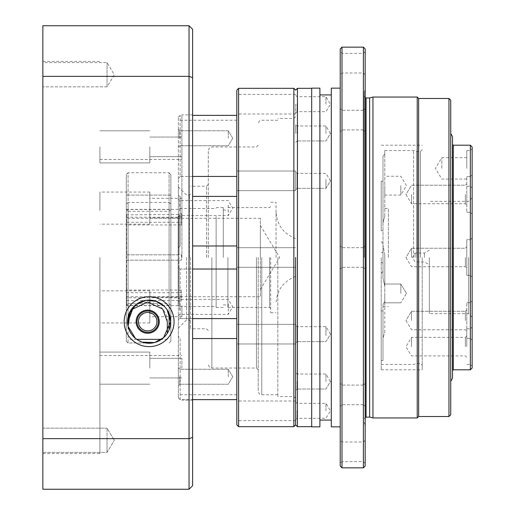 <?xml version="1.0" encoding="UTF-8"?>
<svg xmlns="http://www.w3.org/2000/svg" width="515" height="515" viewBox="0 0 515 515"><rect width="100%" height="100%" fill="white"/><g stroke="black" fill="none" stroke-linecap="round" stroke-linejoin="round"><path stroke-width="0.39" stroke-dasharray="2.58 1.93" d="M156.959 321.675C157.184 326.162 154.448 329.233 148.751 330.888C142.23 330.237 138.818 327.643 138.522 323.085C137.569 318.225 140.254 314.691 146.588 312.47C153.625 313.313 157.081 316.377 156.959 321.675M136.745 339.346L128.074 339.346L128.074 342.996L152.401 342.996M145.964 342.996L128.074 342.996L128.074 202.447L169.081 202.447L169.081 329.838M169.081 313.526L169.081 172.757L128.074 172.757L128.074 316.905M132.619 309.129A19.609 19.609 0 0 1 167.298 321.675L167.298 333.282M167.298 339.346L161.485 339.346M128.074 211.285L126.291 209.502L126.291 195.108L126.291 341.213L126.291 305.498L170.864 305.498L170.864 195.108L170.864 209.502L126.291 209.502L126.291 305.498L128.074 303.715L128.074 211.285L169.081 211.285L169.081 303.715L128.074 303.715M126.291 341.213L126.291 174.585L126.291 341.213L128.074 342.996L126.291 341.213M170.864 341.213L170.864 174.585L170.864 341.213L169.081 342.996L170.864 341.213M169.081 303.715L170.864 305.498L170.864 209.502L169.081 211.285M128.074 326.452L128.074 321.675M147.689 333.263A11.588 11.588 0 0 1 137.653 315.882A11.588 11.588 0 0 1 157.719 315.882A11.588 11.588 0 0 1 147.689 333.263M170.864 195.108L126.291 195.108L170.864 195.108M126.291 203.946L128.074 202.447L128.074 172.757L126.291 174.585M170.864 174.585L169.081 172.757L169.081 202.447L170.864 203.946M192.61 245.977L236.823 245.977L236.823 269.023L180.134 269.023L178.351 267.163L178.351 319.384L180.134 318.592L236.823 318.592L236.823 269.023L236.823 338.555L192.61 338.555M192.61 318.592L180.134 318.592L178.351 319.384L178.351 397.998L178.351 267.163L180.134 269.023L180.134 318.592L180.134 269.023L192.61 269.023M192.61 176.445L180.134 176.445L180.134 115.354L180.134 176.445L236.823 176.445L236.823 245.977L236.823 196.408L192.61 196.408M180.134 196.408L180.134 245.977L178.351 247.837L178.351 195.616L180.134 196.408L178.351 195.616L178.351 178.885L178.351 267.163L178.351 247.837L180.134 245.977L180.134 196.408M236.823 115.354L236.823 120.233L236.823 115.354L192.61 115.354M180.134 338.555L180.134 399.646L192.61 399.646L180.134 399.646L180.134 338.555L178.351 336.115L180.134 338.555M236.823 399.646L236.823 338.555L236.823 399.646M236.823 196.408L236.823 176.445M236.823 269.023L236.823 245.977M236.823 338.555L236.823 318.592M236.823 90.106L236.823 424.894M236.823 182.883L236.823 171.038L236.823 182.883M236.823 332.117L236.823 343.962L236.823 332.117M236.823 104.191L236.823 113.995L236.823 104.191M236.823 410.809L236.823 420.613L236.823 410.809M236.823 257.5L236.823 267.304L236.823 257.5M295.649 257.5L295.649 424.894L295.649 257.5M295.649 178.808L295.649 190.647L295.649 178.808M295.649 336.192L295.649 324.353L295.649 336.192M295.649 104.191L295.649 113.995L295.649 104.191M295.649 410.809L295.649 420.613L295.649 410.809M295.649 182.883L295.649 171.038L295.649 182.883M295.649 332.117L295.649 343.962L295.649 332.117M293.865 88.323L293.865 426.678M238.606 426.678L238.606 88.323M178.351 397.998L178.351 394.767L178.351 397.998L180.134 399.646L178.351 397.998M178.351 178.885L178.351 117.002L178.351 178.885L180.134 176.445L178.351 178.885M178.351 257.5L178.351 186.906L178.351 257.5M178.351 310.3L178.351 297.979L178.351 310.3M178.351 211.517L178.351 199.196L178.351 211.517M178.351 138.258L178.351 129.342L178.351 138.258M178.351 376.742L178.351 367.826L178.351 376.742M186.546 257.5L186.546 319.892L186.546 257.5M189.404 257.5L189.404 195.108L189.404 257.5M190.473 257.5L190.473 328.808L190.473 257.5M206.515 257.5L206.515 186.192L206.515 257.5M208.298 257.5L208.298 150.541L208.298 257.5M256.431 257.5L256.431 368.025L256.431 257.5M258.215 257.5L258.215 391.2L258.215 257.5M277.823 257.5L277.823 396.55L277.823 257.5M293.865 257.5L293.865 396.55L293.865 257.5M178.351 117.002L180.134 115.354L178.351 117.002M228.261 376.742L228.261 369.255L228.261 376.742M179.774 376.742L179.774 384.229L179.774 376.742M228.261 138.258L228.261 130.771L228.261 138.258M179.774 138.258L179.774 130.771L179.774 138.258M228.261 205.24L228.261 215.598L228.261 205.24M179.774 210.976L179.774 200.618L179.774 210.976M228.261 304.024L228.261 314.382L228.261 304.024M179.774 309.76L179.774 299.402L179.774 309.76M295.649 381.531L295.649 390.447L295.649 381.531M295.649 336.012L295.649 325.242L295.649 336.012M295.649 178.988L295.649 189.758L295.649 178.988M295.649 133.469L295.649 124.553L295.649 133.469M295.649 182.696L295.649 171.933L295.649 182.696M295.649 332.304L295.649 343.067L295.649 332.304M297.432 426.678L297.432 88.323M311.691 257.5L311.691 88.323L311.691 257.5M319.892 257.5L319.892 94.921L319.892 257.5M319.892 88.142L319.892 426.858M311.691 426.858L311.691 88.142M331.306 257.5L331.306 94.921L331.306 257.5M331.306 426.858L331.306 88.142M340.215 48.925L340.215 466.075M365.174 120.098L365.174 108.511L365.174 120.098M365.174 257.5L365.174 425.725L365.174 257.5M365.174 394.902L365.174 383.315L365.174 394.902M365.174 451.816L365.174 440.228L365.174 451.816M365.174 63.184L365.174 51.597L365.174 63.184M365.174 466.075L365.174 48.925M340.215 120.098L340.215 108.511L340.215 120.098M340.215 394.902L340.215 383.315L340.215 394.902M340.215 451.816L340.215 440.228L340.215 451.816M340.215 63.184L340.215 51.597L340.215 63.184M341.999 467.858L341.999 47.142M363.39 47.142L363.39 467.858M372.957 97.058L372.957 417.942M417.227 97.058L417.227 417.942M450.741 257.5L450.741 380.855L450.741 257.5M450.741 414.736L450.741 100.264M448.964 98.481L448.964 416.519M418.656 416.519L418.656 98.481M369.628 417.053L369.628 97.947M364.285 257.5L364.285 92.603L364.285 257.5M363.39 394.902L363.39 385.098L363.39 394.902M341.999 394.902L341.999 385.098L341.999 394.902M363.39 451.816L363.39 461.62L363.39 451.816M341.999 451.816L341.999 461.62L341.999 451.816M363.39 257.5L363.39 267.304L363.39 257.5M341.999 257.5L341.999 267.304L341.999 257.5M363.39 120.098L363.39 129.902L363.39 120.098M341.999 120.098L341.999 129.902L341.999 120.098M363.39 63.184L363.39 53.38L363.39 63.184M341.999 63.184L341.999 53.38L341.999 63.184M325.956 410.809L325.956 403.322L325.956 410.809M297.078 410.809L297.078 418.296L297.078 410.809M325.956 381.531L325.956 374.045L325.956 381.531M297.078 381.531L297.078 389.018L297.078 381.531M325.956 335.716L325.956 326.671L325.956 335.716M297.078 332.6L297.078 341.645L297.078 332.6M325.956 179.284L325.956 188.329L325.956 179.284M297.078 182.4L297.078 173.355L297.078 182.4M325.956 133.469L325.956 125.982L325.956 133.469M297.078 133.469L297.078 125.982L297.078 133.469M297.078 179.284L297.078 188.329L297.078 179.284M297.078 335.716L297.078 326.671L297.078 335.716M325.956 104.191L325.956 96.704L325.956 104.191M297.078 104.191L297.078 111.678L297.078 104.191M415.09 257.5L415.09 253.045L415.09 257.5M424.411 257.5L424.411 253.045L424.411 257.5M429.349 257.5L429.349 313.654L429.349 257.5M468.573 257.5L468.573 313.654L468.573 257.5M472.139 257.5L472.139 197.779L472.139 257.5M472.139 368.025L472.139 146.975M472.139 168.366L472.139 148.758L472.139 168.366M472.139 194.47L472.139 214.079L472.139 194.47M472.139 320.53L472.139 300.921L472.139 320.53M472.139 346.634L472.139 327.025L472.139 346.634M470.356 145.191L470.356 369.809M452.524 257.5L452.524 370.523L452.524 257.5M452.524 377.772L452.524 137.228M470.356 307.925L470.356 338.355L470.356 307.925M466.79 307.925L466.79 338.355L466.79 307.925M466.79 320.53L466.79 309.83L466.79 320.53M470.356 346.634L470.356 328.808L470.356 346.634M466.79 346.634L466.79 328.808L466.79 346.634M470.356 333.134L470.356 302.698L470.356 333.134M466.79 333.134L466.79 302.698L466.79 333.134M470.356 275.325L470.356 239.675L470.356 275.325L470.356 239.675L470.356 275.325L472.139 277.109L470.356 275.325L466.79 275.325L466.79 239.675L466.79 275.325L466.79 239.675L470.356 239.675L472.139 237.891L470.356 239.675L466.79 239.675L466.79 275.325L470.356 275.325M466.79 257.5L466.79 246.801L466.79 257.5M470.356 207.075L470.356 176.645L470.356 207.075M466.79 207.075L466.79 176.645L466.79 207.075M466.79 194.47L466.79 205.17L466.79 194.47M470.356 168.366L470.356 150.541L470.356 168.366M466.79 168.366L466.79 150.541L466.79 168.366M470.356 181.866L470.356 212.302L470.356 181.866M466.79 181.866L466.79 212.302L466.79 181.866M441.831 168.366L441.831 157.667L441.831 168.366M411.524 346.634L411.524 337.364L411.524 346.634M465.36 346.634L465.36 337.364L465.36 346.634M411.524 320.53L411.524 311.26L411.524 320.53M465.36 320.53L465.36 311.26L465.36 320.53M411.524 257.5L411.524 248.23L411.524 257.5M465.36 257.5L465.36 266.77L465.36 257.5M411.524 194.47L411.524 203.74L411.524 194.47M465.36 194.47L465.36 203.74L465.36 194.47M126.291 300.168L126.291 260.172L126.626 260.172L126.626 305.633L126.291 260.172L181.557 260.172L181.557 254.828L126.291 254.828L126.291 209.702L126.291 214.832L178.171 214.543L179.059 213.77L181.557 213.77L181.557 224.952L126.291 224.952L126.291 297.496L126.626 297.786L126.626 217.214L126.291 217.504L126.291 224.952M126.626 260.172L181.557 260.172L181.557 254.828L126.291 254.828L126.291 218.283L260.352 218.283L260.352 296.717L260.352 218.283M126.626 300.457L178.171 300.457L178.171 305.633L178.171 260.172M126.291 217.504L126.291 297.496M126.291 292.726L181.557 292.726L181.557 290.048L181.557 298.558L179.059 298.558L179.059 216.442L178.171 217.214L178.171 297.786L126.626 297.786M178.171 217.214L126.626 217.214M126.291 218.283L126.291 222.274L181.557 222.274M181.557 290.048L126.291 290.048M126.291 222.274L126.291 214.832M126.626 214.543L126.626 254.828M178.171 254.828L178.171 214.543M179.059 260.172L179.059 306.522L179.059 301.23L181.557 301.23L181.557 292.726M181.557 298.558L181.557 301.23M181.557 224.952L181.557 216.442L179.059 216.442M216.139 216.442L216.139 306.522L216.139 216.442M181.557 216.442L181.557 213.77M179.059 213.77L179.059 254.828M223.272 257.5L223.272 207.584L223.272 257.5M216.139 257.5L216.139 307.416L216.139 257.5M227.907 257.5L227.907 307.416L227.907 257.5M276.04 257.5L276.04 202.234L276.04 257.5M270.69 257.5L270.69 312.766L270.69 257.5M260.352 257.5L260.352 225.422L260.352 257.5M178.171 297.786L179.059 298.558M179.059 301.23L178.171 300.457M400.831 293.421L400.831 284.016L400.831 293.421M400.831 185.657L400.831 195.063L400.831 185.657M388.349 257.5L388.349 208.478L388.349 257.5M384.782 293.421L384.782 302.826L384.782 293.421M384.782 185.657L384.782 195.063L384.782 185.657M422.223 257.5L422.223 369.809L422.223 257.5M416.873 257.5L416.873 151.429L416.873 257.5M382.999 222.68L384.782 216.409L382.999 222.68L382.999 245.024L382.999 156.257L384.782 153.934L384.782 150.541L384.782 153.934L382.999 156.257L382.999 222.68M384.782 254.886L382.999 245.024L384.782 254.886L384.782 301.204L384.782 254.886L384.782 286.128L382.999 278.235L382.999 245.024L382.999 278.235L384.782 286.128L384.782 254.886M382.999 304.796L384.782 301.204L382.999 304.796L382.999 338.007L382.999 304.796M384.782 216.409L384.782 153.934L384.782 216.409M384.782 332.439L384.782 286.128L384.782 332.439L382.999 338.007L384.782 332.439M413.545 257.5L413.545 150.541L413.545 257.5M382.999 230.759L382.999 181.177L381.216 181.177L382.999 181.177L382.999 278.235L382.999 230.759L381.216 230.759L381.216 181.177L381.216 230.759L382.999 230.759M382.999 360.558L382.999 310.983L382.999 360.558L381.216 360.558L382.999 360.558M381.216 310.983L381.216 360.558L381.216 310.983L382.999 310.983M381.216 360.558L381.216 364.459L381.216 360.558M381.216 181.177L381.216 230.759L381.216 181.177M381.216 257.5L381.216 369.809L381.216 257.5M382.999 257.5L382.999 271.476L382.999 257.5M107.043 440.28L107.043 452.402L107.043 440.28M42.861 440.28L42.861 452.402L42.861 440.28M107.043 428.158L107.043 452.402L107.043 428.158L114.324 440.28L107.043 428.158L42.861 428.158L42.861 452.402L42.861 428.158L107.043 428.158M42.861 452.402L107.043 452.402L114.324 440.28L107.043 452.402L42.861 452.402M107.043 86.842L107.043 62.598L107.043 86.842L107.043 62.598L107.043 86.842L114.324 74.72L107.043 62.598L42.861 62.598L42.861 86.842L42.861 62.598L42.861 86.842L42.861 62.598L107.043 62.598L114.324 74.72L107.043 86.842L42.861 86.842L107.043 86.842M42.861 76.355L42.861 25.75L189.044 25.75L189.044 76.355L42.861 76.355L42.861 489.25L189.044 489.25L192.61 485.684L192.61 29.316L189.044 25.75M42.861 257.5L42.861 453.599L42.861 257.5M181.911 206.657L181.911 217.916L181.911 206.657M149.826 206.657L149.826 217.916L149.826 206.657M181.911 146.865L181.911 156.676L181.911 146.865M149.826 146.865L149.826 162.914L149.826 146.865M181.911 305.44L181.911 316.699L181.911 305.44M149.826 305.44L149.826 316.699L149.826 305.44M181.911 368.135L181.911 358.324L181.911 368.135M149.826 368.135L149.826 352.086L149.826 368.135M99.91 257.5L99.91 453.599L99.91 257.5M192.61 77.591L189.044 76.355L189.044 438.645L42.861 438.645M192.61 437.409L189.044 438.645L189.044 489.25M192.61 257.5L192.61 114.884L192.61 257.5M181.911 257.5L181.911 114.884L181.911 257.5M167.06 309.715L164.279 306.335M135.406 338.336L142.513 342.211M99.91 146.865L99.91 162.914L99.91 146.865M99.91 210.481L99.91 192.063L99.91 210.481M99.91 368.135L99.91 352.086L99.91 368.135M99.91 309.264L99.91 290.846L99.91 309.264M149.826 291.026L149.826 322.937L149.826 291.026M149.826 223.974L149.826 192.063L149.826 223.974M211.865 257.5L211.865 368.025L211.865 257.5M261.781 257.5L261.781 394.767L261.781 257.5M366.068 417.053L366.068 97.947M453.239 369.809L453.239 145.191M269.622 257.5L269.622 307.416L269.622 257.5M420.44 257.5L420.44 151.429L420.44 257.5M190.473 194.039L189.404 195.108L186.546 195.108L178.351 186.906M190.473 320.961L189.404 319.892L186.546 319.892L178.351 328.094M208.298 184.409L206.515 186.192L190.473 186.192M208.298 330.591L206.515 328.808L190.473 328.808M258.215 145.191L256.431 146.975L211.865 146.975C210.796 147.696 210.056 145.591 208.298 150.541M258.215 369.809L256.431 368.025L211.865 368.025C210.796 367.304 210.056 369.41 208.298 364.459M277.823 120.233L261.781 120.233C260.725 120.916 259.908 118.926 258.215 123.8M277.823 394.767L261.781 394.767C260.725 394.084 259.908 396.074 258.215 391.2M295.649 116.667L293.865 118.45L277.823 118.45M295.649 398.333L293.865 396.55L277.823 396.55M236.823 394.767L178.351 394.767M236.823 120.233L178.351 120.233M295.649 324.353L236.823 324.353L295.649 324.353M295.649 343.962L236.823 343.962L295.649 343.962M295.649 171.038L236.823 171.038L295.649 171.038M295.649 190.647L236.823 190.647L295.649 190.647M295.649 401.005L236.823 401.005M295.649 420.613L236.823 420.613M295.649 94.387L236.823 94.387M295.649 113.995L236.823 113.995M232.761 376.742L228.261 369.255L179.774 369.255L178.351 367.826L179.774 369.255L228.261 369.255L232.761 376.742L228.261 384.229L179.774 384.229L178.351 385.658L179.774 384.229L228.261 384.229L232.761 376.742M232.761 138.258L228.261 130.771L179.774 130.771L178.351 129.342L179.774 130.771L228.261 130.771L232.761 138.258L228.261 145.745L179.774 145.745L178.351 147.174L179.774 145.745L228.261 145.745L232.761 138.258M178.351 217.021L179.774 215.598L228.261 215.598L232.761 208.105L228.261 200.618L179.774 200.618L178.351 199.196M178.351 315.804L179.774 314.382L228.261 314.382L232.761 306.895L228.261 299.402L179.774 299.402L178.351 297.979M236.823 267.304L295.649 267.304L236.823 267.304M236.823 247.696L295.649 247.696L236.823 247.696M364.285 422.397L365.174 425.725M364.285 92.603L365.174 89.275M365.174 97.708L364.285 96.163M365.174 417.292L364.285 418.837M363.39 385.098L341.999 385.098L340.215 383.315L341.999 385.098L363.39 385.098L365.174 383.315L363.39 385.098M363.39 404.706L341.999 404.706L340.215 406.49L341.999 404.706L363.39 404.706L365.174 406.49L363.39 404.706M365.174 440.228L363.39 442.012L341.999 442.012L340.215 440.228M365.174 463.403L363.39 461.62L341.999 461.62L340.215 463.403M363.39 247.696L341.999 247.696L340.215 245.913L341.999 247.696L363.39 247.696L365.174 245.913L363.39 247.696M363.39 267.304L341.999 267.304L340.215 269.088L341.999 267.304L363.39 267.304L365.174 269.088L363.39 267.304M363.39 110.294L341.999 110.294L340.215 108.511L341.999 110.294L363.39 110.294L365.174 108.511L363.39 110.294M363.39 129.902L341.999 129.902L340.215 131.686L341.999 129.902L363.39 129.902L365.174 131.686L363.39 129.902M365.174 51.597L363.39 53.38L341.999 53.38L340.215 51.597M365.174 74.772L363.39 72.988L341.999 72.988L340.215 74.772M295.649 419.725L297.078 418.296L325.956 418.296L330.456 410.809L325.956 403.322L297.078 403.322L295.649 401.9M330.456 381.531L325.956 374.045L297.078 374.045L295.649 372.615L297.078 374.045L325.956 374.045L330.456 381.531L325.956 389.018L297.078 389.018L295.649 390.447L297.078 389.018L325.956 389.018L330.456 381.531M330.456 334.158L325.956 326.671L297.078 326.671L295.649 325.242L297.078 326.671L325.956 326.671L330.456 334.158L325.956 341.645L297.078 341.645L295.649 343.067L297.078 341.645L325.956 341.645L330.456 334.158M330.456 180.842L325.956 173.355L297.078 173.355L295.649 171.933L297.078 173.355L325.956 173.355L330.456 180.842L325.956 188.329L297.078 188.329L295.649 189.758L297.078 188.329L325.956 188.329L330.456 180.842M330.456 133.469L325.956 125.982L297.078 125.982L295.649 124.553L297.078 125.982L325.956 125.982L330.456 133.469L325.956 140.956L297.078 140.956L295.649 142.385L297.078 140.956L325.956 140.956L330.456 133.469M295.649 113.1L297.078 111.678L325.956 111.678L330.456 104.191L325.956 96.704L297.078 96.704L295.649 95.275M429.349 250.193L424.411 253.045L415.09 253.045L412.412 257.5L415.09 261.955L424.411 261.955L429.349 264.807M472.139 197.779L468.573 201.346L429.349 201.346M472.139 317.221L468.573 313.654L429.349 313.654M466.79 338.355L470.356 338.355L472.139 340.138L470.356 338.355L466.79 338.355M466.79 302.698L470.356 302.698L472.139 300.921L470.356 302.698L466.79 302.698M466.79 364.459L470.356 364.459L472.139 366.242M466.79 328.808L470.356 328.808L472.139 327.025M466.79 212.302L470.356 212.302L472.139 214.079L470.356 212.302L466.79 212.302M466.79 176.645L470.356 176.645L472.139 174.862L470.356 176.645L466.79 176.645M466.79 186.192L470.356 186.192L472.139 187.975M466.79 150.541L470.356 150.541L472.139 148.758M466.79 157.667L441.831 157.667L435.4 168.366L441.831 179.059L466.79 179.059M466.79 335.941L465.36 337.364L411.524 337.364L405.955 346.634L411.524 355.904L465.36 355.904L466.79 357.333M405.955 320.53L411.524 329.8L465.36 329.8L466.79 331.222L465.36 329.8L411.524 329.8L405.955 320.53L411.524 311.26L465.36 311.26L466.79 309.83L465.36 311.26L411.524 311.26L405.955 320.53M405.955 257.5L411.524 266.77L465.36 266.77L466.79 268.199L465.36 266.77L411.524 266.77L405.955 257.5L411.524 248.23L465.36 248.23L466.79 246.801L465.36 248.23L411.524 248.23L405.955 257.5M405.955 194.47L411.524 203.74L465.36 203.74L466.79 205.17L465.36 203.74L411.524 203.74L405.955 194.47L411.524 185.2L465.36 185.2L466.79 183.778L465.36 185.2L411.524 185.2L405.955 194.47M126.291 305.298L126.626 305.633L178.171 305.633L179.059 306.522L216.139 306.522M126.291 296.717L260.352 296.717M126.291 209.702L126.626 209.367L178.171 209.367L179.059 208.478L216.139 208.478M216.139 307.416L223.272 307.416M216.139 207.584L223.272 207.584M223.272 304.919L227.907 304.919M223.272 210.081L227.907 210.081M227.907 307.416L269.622 307.416L270.69 308.485M227.907 207.584L269.622 207.584L270.69 206.515M270.69 312.766L276.04 312.766M270.69 202.234L276.04 202.234M260.352 289.578L279.626 257.5L260.352 225.422M295.649 276.471C283.289 281.287 276.755 290.318 276.04 303.567M295.649 238.529C283.289 233.713 276.755 224.682 276.04 211.433M406.483 293.421L400.831 284.016L406.483 293.421L400.831 302.826L406.483 293.421M384.782 195.063L400.831 195.063L406.483 185.657L400.831 176.252L384.782 176.252M384.782 302.826L400.831 302.826L384.782 302.826M384.782 284.016L400.831 284.016L384.782 284.016M381.216 364.459L413.545 364.459L416.873 363.571L420.44 363.571L422.223 365.354M384.782 150.541L413.545 150.541L416.873 151.429L420.44 151.429L422.223 149.646M382.999 306.522L388.349 306.522M384.782 208.478L388.349 208.478M381.216 369.809L422.223 369.809M381.216 145.191L422.223 145.191M381.216 262.174L382.999 263.204M381.216 252.826L382.999 251.796M382.999 243.524L381.216 241.741M382.999 271.476L381.216 273.259M181.911 198.301L149.826 198.301M181.911 217.916L149.826 217.916M181.911 137.061L149.826 137.061L181.911 137.061M181.911 156.676L149.826 156.676L181.911 156.676M181.911 297.084L149.826 297.084M181.911 316.699L149.826 316.699M181.911 358.324L149.826 358.324L181.911 358.324M181.911 377.939L149.826 377.939L181.911 377.939M42.861 453.599L99.91 453.599M42.861 61.401L99.91 61.401M99.91 355.55L181.911 355.55M99.91 159.45L181.911 159.45M192.61 114.884L181.911 114.884M192.61 400.116L181.911 400.116M149.826 352.086L99.91 352.086L149.826 352.086M149.826 384.177L99.91 384.177L149.826 384.177M149.826 130.823L99.91 130.823L149.826 130.823M149.826 162.914L99.91 162.914L149.826 162.914M149.826 290.846L99.91 290.846M149.826 322.937L99.91 322.937M149.826 192.063L99.91 192.063M149.826 224.154L99.91 224.154"/><path stroke-width="0.77" d="M128.074 316.905L128.074 321.675L132.619 309.129L147.644 302.067L162.734 309.103L167.298 321.675L167.298 333.282M161.485 339.346L136.745 339.346M152.401 342.996L145.964 342.996M169.081 329.838L169.081 313.526M128.074 326.452L128.074 321.675A19.609 19.609 0 0 1 132.619 309.129M147.689 333.263A11.588 11.588 0 0 1 137.653 315.882A11.588 11.588 0 0 1 157.719 315.882A11.588 11.588 0 0 1 147.689 333.263M158.382 321.675A10.699 10.699 0 0 1 142.34 330.939A10.699 10.699 0 0 1 142.34 312.412A10.699 10.699 0 0 1 158.382 321.675M156.959 321.675A9.27 9.27 0 0 0 143.054 313.648A9.27 9.27 0 0 0 143.054 329.703A9.27 9.27 0 0 0 156.959 321.675M236.823 245.977L192.61 245.977M192.61 196.408L236.823 196.408M192.61 269.023L236.823 269.023M236.823 318.592L192.61 318.592M192.61 115.354L236.823 115.354M236.823 176.445L192.61 176.445M192.61 338.555L236.823 338.555M236.823 399.646L192.61 399.646L236.823 399.646M238.606 426.678L236.823 424.894L236.823 90.106L238.606 88.323L238.606 426.678L293.865 426.678L293.865 88.323L238.606 88.323M295.649 257.5L295.649 424.894L295.649 257.5M293.865 88.323L295.649 90.106L297.432 88.323L297.432 426.678L311.691 426.678M319.892 257.5L319.892 88.142L311.691 88.142L311.691 426.858L319.892 426.858L319.892 257.5M340.215 88.142L331.306 88.142L331.306 426.858L340.215 426.858M363.39 47.142L365.174 48.925L365.174 466.075L363.39 467.858L363.39 47.142L341.999 47.142L341.999 467.858L363.39 467.858M341.999 467.858L340.215 466.075L340.215 48.925L341.999 47.142M372.957 417.942L372.957 97.058L417.227 97.058L417.227 417.942L372.957 417.942L369.628 417.053L365.174 417.292M448.964 98.481L450.741 100.264L450.741 414.736L448.964 416.519L448.964 98.481L418.656 98.481L418.656 416.519L448.964 416.519M372.957 97.058L369.628 97.947L369.628 417.053M470.356 145.191L472.139 146.975L472.139 368.025L470.356 369.809L470.356 145.191L453.239 145.191L453.239 369.809L452.524 370.523M450.741 134.145C451.05 133.771 451.642 134.801 452.524 137.228L452.524 377.772C451.642 380.199 451.05 381.229 450.741 380.855M42.861 438.645L42.861 489.25L189.044 489.25L189.044 438.645L42.861 438.645L42.861 25.75L189.044 25.75L189.044 76.355L42.861 76.355M174.07 321.675A24.958 24.958 0 0 1 136.636 343.293A24.958 24.958 0 0 1 136.636 300.065A24.958 24.958 0 0 1 174.07 321.675M192.61 437.409L189.044 438.645L189.044 76.355L192.61 77.591L192.61 485.684L189.044 489.25M189.044 25.75L192.61 29.316L192.61 77.591M142.513 342.211L154.629 342.533L163.525 337.731L170.684 321.675L167.06 309.715M164.279 306.335L155.994 301.301L146.003 300.329L136.836 304.005L130.475 310.815L128.048 326.317L135.406 338.336M170.684 321.675A21.572 21.572 0 0 0 149.112 300.103A21.572 21.572 0 0 0 127.54 321.675A21.572 21.572 0 0 0 149.112 343.248A21.572 21.572 0 0 0 170.684 321.675M369.628 97.947L366.068 97.947L366.068 417.053M297.432 426.678L295.649 424.894L293.865 426.678M297.432 88.323L311.691 88.323M319.892 420.079L331.306 420.079M319.892 94.921L331.306 94.921M418.656 98.481L417.227 97.058M418.656 416.519L417.227 417.942M366.068 97.947L365.174 97.708M470.356 369.809L453.239 369.809M453.239 145.191L452.524 144.477"/></g></svg>
